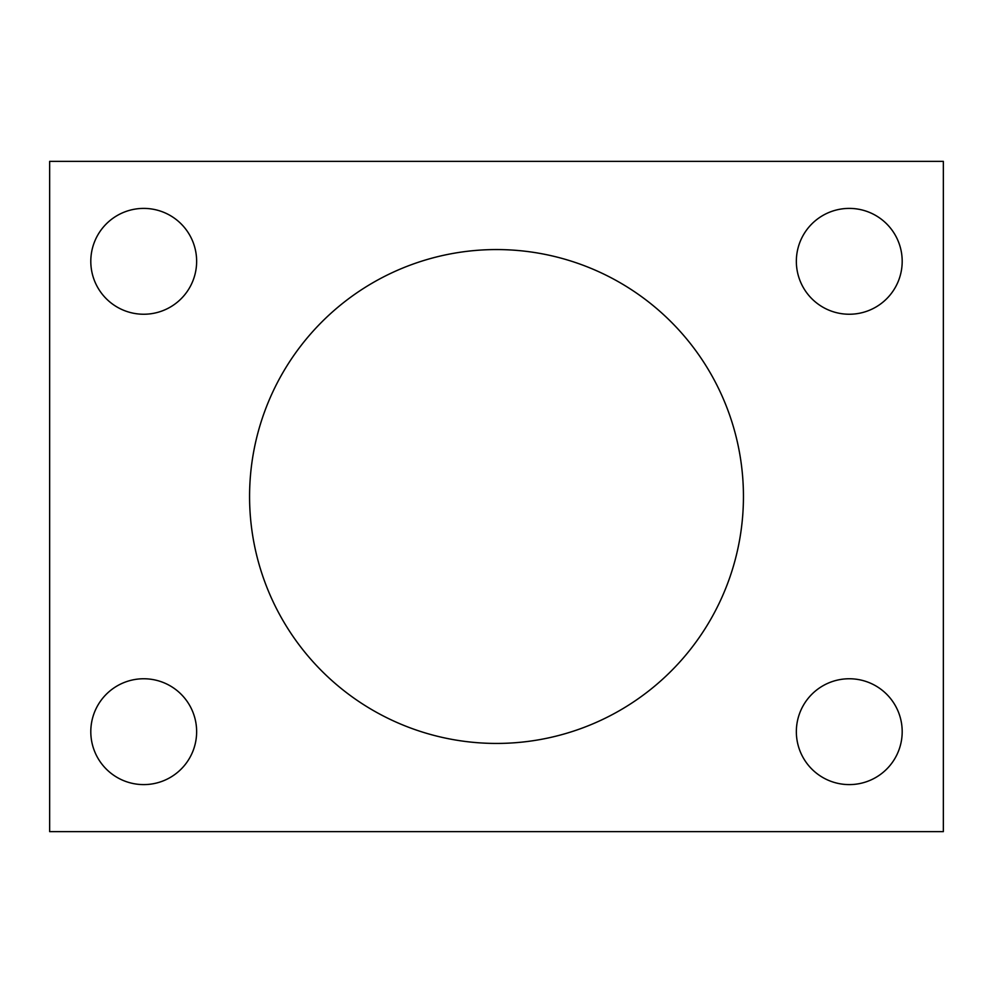 <?xml version="1.0" encoding="UTF-8"?>
<svg xmlns="http://www.w3.org/2000/svg" width="993" height="993" viewBox="0 0 993 993"><rect width="100%" height="100%" fill="white"/><g stroke="black" fill="none" stroke-linecap="round" stroke-linejoin="round"><path stroke-width="1.49" d="M943.35 831.637L49.65 831.637L49.65 161.362L943.35 161.362L943.35 831.637M743.447 496.5A246.947 246.947 0 0 0 373.033 282.645A246.947 246.947 0 0 0 373.033 710.355A246.947 246.947 0 0 0 743.447 496.5M196.639 261.32A52.914 52.914 0 0 0 117.261 215.493A52.914 52.914 0 0 0 117.261 307.147A52.914 52.914 0 0 0 196.639 261.32M902.19 261.32A52.914 52.914 0 0 0 822.812 215.493A52.914 52.914 0 0 0 822.812 307.147A52.914 52.914 0 0 0 902.19 261.32M196.639 731.68A52.914 52.914 0 0 0 117.261 685.853A52.914 52.914 0 0 0 117.261 777.507A52.914 52.914 0 0 0 196.639 731.68M902.19 731.68A52.914 52.914 0 0 0 822.812 685.853A52.914 52.914 0 0 0 822.812 777.507A52.914 52.914 0 0 0 902.19 731.68"/></g></svg>
